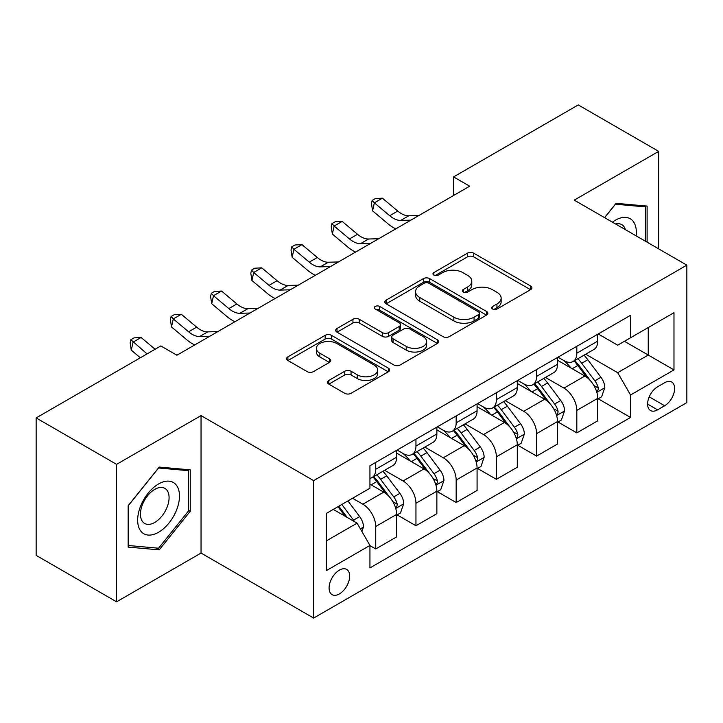 <?xml version="1.0" encoding="UTF-8"?>
<svg xmlns="http://www.w3.org/2000/svg" width="723" height="723" viewBox="0 0 723 723"><rect width="100%" height="100%" fill="white"/><g stroke="black" fill="none" stroke-linecap="round" stroke-linejoin="round"><path stroke-width="1.08" d="M492.616 309.028A3.127 1.808 0 0 0 497.035 309.028L530.592 289.661A4.465 2.576 0 0 0 531.902 287.835A4.465 2.576 0 0 0 530.592 286.01L473.746 253.195A4.465 2.576 0 0 0 467.429 253.195L433.872 272.571A3.127 1.808 0 0 0 432.96 273.845A3.127 1.808 0 0 0 433.872 275.12A3.127 1.808 0 0 0 438.301 275.12L442.639 272.616A14.288 8.251 0 0 1 462.856 272.616L467.591 275.346A14.288 8.251 0 0 1 471.776 281.184A14.288 8.251 0 0 1 467.591 287.013L463.244 289.525A3.127 1.808 0 0 0 462.331 290.8A3.127 1.808 0 0 0 463.244 292.074A3.127 1.808 0 0 0 467.664 292.074L472.011 289.571A14.288 8.251 0 0 1 492.218 289.571L496.954 292.3A14.288 8.251 0 0 1 501.147 298.138A14.288 8.251 0 0 1 496.954 303.976L492.616 306.48A3.127 1.808 0 0 0 491.703 307.754A3.127 1.808 0 0 0 492.616 309.028L492.616 306.48M339.385 593.917A14.559 8.405 120 0 0 348.893 581.093A14.559 8.405 120 0 0 346.66 569.426A14.559 8.405 120 0 0 339.385 570.14A14.559 8.405 120 0 0 329.869 582.973A14.559 8.405 120 0 0 332.101 594.64A14.559 8.405 120 0 0 339.385 593.917M328.793 380.461A4.465 2.576 0 0 0 327.483 382.277A4.465 2.576 0 0 0 328.793 384.103L344.744 393.312A4.465 2.576 0 0 0 351.062 393.312L388.323 371.794A4.465 2.576 0 0 0 389.634 369.977A4.465 2.576 0 0 0 388.323 368.152L331.477 335.336A4.465 2.576 0 0 0 325.16 335.336L287.899 356.846A4.465 2.576 0 0 0 286.588 358.671A4.465 2.576 0 0 0 287.899 360.497L307.158 371.613A4.465 2.576 0 0 0 313.475 371.613L329.426 362.404A4.465 2.576 0 0 0 330.736 360.587A4.465 2.576 0 0 0 329.426 358.762L319.873 353.249A11.948 6.896 0 0 1 316.376 348.369A11.948 6.896 0 0 1 323.75 341.997A11.948 6.896 0 0 1 336.764 343.488L374.189 365.097A11.948 6.896 0 0 1 377.686 369.977A11.948 6.896 0 0 1 370.312 376.349A11.948 6.896 0 0 1 357.298 374.848L351.062 371.251A4.465 2.576 0 0 0 344.744 371.251L328.793 380.461L328.793 384.103M201.039 415.598L116.584 464.356L36.15 417.921L36.15 555.372L116.584 601.816L201.039 553.059L313.646 618.066L313.646 480.614L201.039 415.598L201.039 553.059M658.698 248.893L658.698 151.369L574.243 200.126L686.85 265.142L313.646 480.614M658.698 151.369L578.264 104.934L453.592 176.909L453.592 195.481M36.15 417.921L160.822 345.946L176.909 355.228L469.679 186.2L453.592 176.909M442.955 336.611A4.465 2.576 0 0 0 449.272 336.611L486.534 315.092A4.465 2.576 0 0 0 487.844 313.267A4.465 2.576 0 0 0 486.534 311.45L429.688 278.626A4.465 2.576 0 0 0 423.38 278.626L386.109 300.144A4.465 2.576 0 0 0 384.808 301.97A4.465 2.576 0 0 0 386.109 303.787L442.955 336.611M376.466 309.706A3.127 1.808 0 0 1 379.638 310.149L379.638 306.435L437.433 339.801A4.465 2.576 0 0 1 438.734 341.627A4.465 2.576 0 0 1 437.433 343.443L400.162 364.961A4.465 2.576 0 0 1 393.845 364.961L337.008 332.146L337.008 328.495A4.465 2.576 0 0 0 335.698 330.321A4.465 2.576 0 0 0 337.008 332.146M337.008 328.495L352.951 319.286A4.465 2.576 0 0 1 359.268 319.286L382.322 332.598A4.465 2.576 0 0 0 388.64 332.598L399.213 326.489A4.465 2.576 0 0 0 400.524 324.663A4.465 2.576 0 0 0 399.213 322.847L375.219 308.983A3.127 1.808 0 0 1 374.297 307.709A3.127 1.808 0 0 1 376.231 306.046A3.127 1.808 0 0 1 379.638 306.435M664.654 382.72L657.569 386.805A14.108 8.143 120 0 0 648.359 399.241A14.108 8.143 120 0 0 650.519 410.537A14.108 8.143 120 0 0 657.569 409.842L664.654 405.757A14.108 8.143 120 0 0 673.863 393.33A14.108 8.143 120 0 0 671.703 382.024A14.108 8.143 120 0 0 664.654 382.72M313.646 618.066L686.85 402.603L686.85 265.142M598.21 333.963L617.677 345.196L630.546 337.768L630.546 315.291L369.941 465.748L369.941 488.224L326.516 513.303L326.516 570.519L369.941 545.44L369.941 567.917L630.546 417.46L630.546 394.984L617.677 372.688L585.684 354.225M630.546 337.768L673.981 312.697L673.981 369.905L630.546 394.984M116.584 464.356L116.584 601.816M624.437 341.301L648.242 355.047L648.242 327.555L673.981 312.697M617.677 372.688L648.242 355.047L673.981 369.905M326.516 540.795L357.081 523.145L333.267 509.399M369.941 545.621L375.734 548.965L375.734 526.489A18.202 10.511 -120 0 0 362.865 504.202L352.571 498.255M375.734 548.965L396.647 536.891L396.647 514.415A18.202 10.511 -120 0 0 383.777 492.128L369.941 484.139M397.135 514.884L415.951 525.748L415.951 503.271A18.202 10.511 -120 0 0 403.082 480.985L384.609 470.312M415.951 525.748L436.864 513.673L436.864 491.197A18.202 10.511 -120 0 0 423.994 468.911L396.647 453.122M437.352 491.667L456.168 502.53L456.168 480.054A18.202 10.511 -120 0 0 443.298 457.767L424.826 447.094M456.168 502.53L477.081 490.456L477.081 467.98A18.202 10.511 -120 0 0 464.211 445.693L436.864 429.905M477.569 468.45L496.385 479.313L496.385 456.837A18.202 10.511 -120 0 0 483.515 434.55L465.043 423.877M496.385 479.313L517.297 467.239L517.297 444.762A18.202 10.511 -120 0 0 504.428 422.476L477.081 406.688M517.776 445.223L536.602 456.096L536.602 433.619A18.202 10.511 -120 0 0 523.732 411.324L505.25 400.659M536.602 456.096L557.514 444.021L557.514 421.545A18.202 10.511 -120 0 0 544.645 399.25L517.297 383.461M557.993 422.006L576.818 432.878L576.818 410.402A18.202 10.511 -120 0 0 563.949 388.106L545.467 377.442M576.818 432.878L597.731 420.804L597.731 398.328A18.202 10.511 -120 0 0 584.862 376.032L557.514 360.244M557.993 357.18L563.949 360.614A18.202 10.511 -120 0 0 573.05 361.518A18.202 10.511 -120 0 0 576.818 353.186L576.818 346.317M517.776 380.397L523.732 383.832A18.202 10.511 -120 0 0 532.833 384.735A18.202 10.511 -120 0 0 536.602 376.403L536.602 369.534M477.56 403.615L483.515 407.058A18.202 10.511 -120 0 0 492.616 407.953A18.202 10.511 -120 0 0 496.385 399.62L496.385 392.752M437.352 426.841L443.298 430.275A18.202 10.511 -120 0 0 452.399 431.179A18.202 10.511 -120 0 0 456.168 422.847L456.168 415.969M397.135 450.058L403.082 453.493A18.202 10.511 -120 0 0 412.182 454.396A18.202 10.511 -120 0 0 415.951 446.064L415.951 439.186M598.21 398.789L630.546 417.46M573.05 361.518L593.963 349.444A18.202 10.511 -120 0 0 597.731 341.111L597.731 334.243M532.833 384.735L553.746 372.661A18.202 10.511 -120 0 0 557.514 364.329L557.514 357.46M492.616 407.953L513.529 395.879A18.202 10.511 -120 0 0 517.297 387.555L517.297 380.678M452.399 431.179L473.312 419.105A18.202 10.511 -120 0 0 477.081 410.772L477.081 403.895M412.182 454.396L433.095 442.322A18.202 10.511 -120 0 0 436.864 433.99L436.864 427.112M369.941 478.346A18.202 10.511 -120 0 0 371.965 477.614L392.878 465.54A18.202 10.511 -120 0 0 396.647 457.207L396.647 450.33M371.965 477.614A18.202 10.511 -120 0 0 375.734 469.281L375.734 462.404M357.081 523.145L369.941 545.44M647.112 242.205L647.112 206.091L616.068 203.317L604.564 217.632M128.161 547.094L159.214 549.869L190.257 511.251L190.257 469.851L159.214 467.076L128.161 505.702L128.161 547.094M188.649 510.321L190.257 511.251M155.933 547.98L159.214 549.869M493.863 309.471L496.954 307.691A14.288 8.251 0 0 0 501.147 301.853L501.147 298.138M471.776 281.184L471.776 284.898A14.288 8.251 0 0 1 467.591 290.727L464.491 292.517M530.528 289.697L473.746 256.909A4.465 2.576 0 0 0 467.429 256.909L435.129 275.562M486.48 315.129L429.688 282.341A4.465 2.576 0 0 0 423.38 282.341L386.172 303.823M478.644 314.55A3.127 1.808 0 0 0 479.557 313.267A3.127 1.808 0 0 0 478.644 311.993L428.748 283.19A3.127 1.808 0 0 0 424.32 283.19L419.747 285.829A14.288 8.251 0 0 0 415.562 291.667A14.288 8.251 0 0 0 419.747 297.496L453.854 317.189A14.288 8.251 0 0 0 474.062 317.189L478.644 314.55L478.644 318.265A3.127 1.808 0 0 0 479.557 316.99L479.557 313.267M415.562 291.667L415.562 295.382A14.288 8.251 0 0 0 419.747 301.211L419.747 297.496M478.644 318.265L474.062 320.904A14.288 8.251 0 0 1 453.854 320.904L419.747 301.211M337.063 332.173L352.951 323L352.951 319.286M400.524 324.663L400.524 328.378A4.465 2.576 0 0 1 399.213 330.203L388.64 336.312A4.465 2.576 0 0 1 382.322 336.312L359.268 323A4.465 2.576 0 0 0 352.951 323M379.638 310.149L437.37 343.479M406.245 346.407A11.948 6.896 0 0 0 419.268 347.908A11.948 6.896 0 0 0 426.642 341.536A11.948 6.896 0 0 0 423.136 336.656L409.95 329.046A4.465 2.576 0 0 0 403.642 329.046L393.059 335.147A4.465 2.576 0 0 0 391.749 336.972A4.465 2.576 0 0 0 393.059 338.798L406.245 346.407L406.245 350.122A11.948 6.896 0 0 0 419.268 351.622A11.948 6.896 0 0 0 426.642 345.251L426.642 341.536M391.749 336.972L391.749 340.687A4.465 2.576 0 0 0 393.059 342.512L393.059 338.798M406.245 350.122L393.059 342.512M377.686 369.977L377.686 373.692A11.948 6.896 0 0 1 370.312 380.063A11.948 6.896 0 0 1 357.298 378.563L351.062 374.966A4.465 2.576 0 0 0 344.744 374.966L328.857 384.139M316.376 348.369L316.376 352.083A11.948 6.896 0 0 0 319.873 356.963L319.873 353.249M329.363 362.44L319.873 356.963M388.26 371.83L331.477 339.051A4.465 2.576 0 0 0 325.16 339.051L287.953 360.524M597.731 399.069L601.59 396.837L604.808 387.555A12.056 6.959 -120 0 0 600.958 377.279L587.817 359.738A34.803 20.099 -120 0 0 584.012 355.183M570.944 367.998A34.803 20.099 -120 0 0 563.813 360.542M596.629 391.685L598.038 390.167L598.301 388.061A12.056 6.959 -120 0 0 594.848 380.813L581.699 363.262A34.803 20.099 -120 0 0 577.903 358.716M574.668 360.587A28.893 16.683 60 0 1 579.403 365.983L590.528 380.831M574.044 360.949A34.803 20.099 60 0 1 577.84 365.495L586.579 377.162M410.872 220.154L400.732 220.425A22.747 13.131 60 0 1 389.697 215.716L374.36 202.829L372.58 210.845L387.908 223.732A34.126 19.702 -120 0 0 395.815 228.839M418.915 215.508L408.775 215.788A22.747 13.131 60 0 1 397.74 211.071L382.404 198.183L374.36 202.829L372.164 200.407L375.382 198.554L382.404 198.183M372.58 210.845L371.45 203.624L372.164 200.407M557.514 422.286L561.373 420.054L564.591 410.772A12.056 6.959 -120 0 0 560.741 400.506L547.6 382.955A34.803 20.099 -120 0 0 543.795 378.409M530.727 391.215A34.803 20.099 -120 0 0 523.597 383.759M556.412 414.903L557.822 413.384L558.084 411.288A12.056 6.959 -120 0 0 554.631 404.03L541.482 386.48A34.803 20.099 -120 0 0 537.686 381.934M534.451 383.805A28.893 16.683 60 0 1 539.186 389.2L550.311 404.049M533.827 384.166A34.803 20.099 60 0 1 537.623 388.712L546.362 400.379M517.297 445.504L521.156 443.28L524.374 433.99A12.056 6.959 -120 0 0 520.524 423.723L507.383 406.172A34.803 20.099 -120 0 0 503.588 401.627M490.51 414.433A34.803 20.099 -120 0 0 483.38 406.977M516.204 438.12L517.605 436.611L517.867 434.505A12.056 6.959 -120 0 0 514.415 427.248L501.265 409.706A34.803 20.099 -120 0 0 497.469 405.151M494.234 407.022A28.893 16.683 60 0 1 498.978 412.417L510.095 427.266M493.61 407.383A34.803 20.099 60 0 1 497.406 411.929L506.145 423.597M477.081 468.721L480.94 466.498L484.157 457.207A12.056 6.959 -120 0 0 480.307 446.941L467.166 429.39A34.803 20.099 -120 0 0 463.371 424.844M450.293 437.659A34.803 20.099 -120 0 0 443.163 430.194M475.987 461.337L477.388 459.828L477.65 457.722A12.056 6.959 -120 0 0 474.198 450.465L461.048 432.923A34.803 20.099 -120 0 0 457.252 428.368M454.017 430.239A28.893 16.683 60 0 1 458.762 435.635L469.887 450.483M453.393 430.601A34.803 20.099 60 0 1 457.189 435.147L465.928 446.814M370.655 243.371L360.515 243.651A22.747 13.131 60 0 1 349.48 238.933L334.143 226.046L332.363 234.062L347.691 246.959A34.126 19.702 -120 0 0 355.599 252.065M378.698 238.726L368.558 239.006A22.747 13.131 60 0 1 357.524 234.288L342.187 221.401L334.143 226.046L331.947 223.633L335.165 221.771L342.187 221.401M332.363 234.062L331.233 226.841L331.947 223.633M330.438 266.588L320.307 266.868A22.747 13.131 60 0 1 309.263 262.151L293.927 249.263L292.146 257.289L307.474 270.176A34.126 19.702 -120 0 0 315.382 275.282M338.481 261.943L328.35 262.223A22.747 13.131 60 0 1 317.307 257.505L301.97 244.618L293.927 249.263L291.731 246.85L294.948 244.989L301.97 244.618M292.146 257.289L291.017 250.059L291.731 246.85M290.23 289.806L280.09 290.086A22.747 13.131 60 0 1 269.046 285.368L253.71 272.481L251.929 280.506L267.257 293.393A34.126 19.702 -120 0 0 275.165 298.5M298.265 285.16L288.134 285.44A22.747 13.131 60 0 1 277.09 280.723L261.753 267.835L253.71 272.481L251.514 270.068L254.731 268.206L261.753 267.835M251.929 280.506L250.8 273.276L251.514 270.068M436.864 491.947L440.723 489.715L443.94 480.424A12.056 6.959 -120 0 0 440.09 470.158L426.95 452.607A34.803 20.099 -120 0 0 423.154 448.061M410.077 460.876A34.803 20.099 -120 0 0 402.955 453.411M435.77 484.555L437.171 483.045L437.433 480.94A12.056 6.959 -120 0 0 433.981 473.692L420.831 456.141A34.803 20.099 -120 0 0 417.035 451.595M413.8 453.457A28.893 16.683 60 0 1 418.545 458.852L429.67 473.701M413.176 453.818A34.803 20.099 60 0 1 416.972 458.373L425.711 470.031M250.013 313.023L239.873 313.303A22.747 13.131 60 0 1 228.829 308.585L213.502 295.698L211.712 303.723L227.04 316.611A34.126 19.702 -120 0 0 234.957 321.717M258.057 308.378L247.917 308.658A22.747 13.131 60 0 1 236.873 303.94L221.545 291.053L213.502 295.698L211.297 293.285L214.514 291.432L221.545 291.053M211.712 303.723L210.583 296.493L211.297 293.285M636.123 235.852A29.571 17.072 120 0 0 633.538 221.807A29.571 17.072 120 0 0 612.426 222.169M625.386 229.652A20.244 11.685 120 0 0 624.021 226.715A20.244 11.685 120 0 0 621.744 224.609A20.244 11.685 120 0 0 615.544 223.976M615.363 204.193L645.503 206.914L645.503 241.274M643.515 205.766L645.503 206.914M604.627 217.668L615.427 204.229M158.572 483.958A29.571 17.072 120 0 0 137.659 520.18A29.571 17.072 120 0 0 158.572 532.255A29.571 17.072 120 0 0 179.485 496.032A29.571 17.072 120 0 0 158.572 483.958M154.758 489.372A20.244 11.685 120 0 0 141.536 507.212A20.244 11.685 120 0 0 144.636 523.443A20.244 11.685 120 0 0 154.758 522.44A20.244 11.685 120 0 0 167.989 504.591A20.244 11.685 120 0 0 164.88 488.368A20.244 11.685 120 0 0 154.758 489.372M188.649 510.79L158.572 548.215L128.486 545.522L128.486 505.413L158.572 467.998L188.649 470.682L188.649 510.79M186.661 469.525L188.649 470.682M396.647 515.165L400.506 512.932L403.723 503.642A12.056 6.959 -120 0 0 399.882 493.375L386.733 475.833A34.803 20.099 -120 0 0 382.937 471.279M395.553 507.781L396.954 506.263L397.216 504.157A12.056 6.959 -120 0 0 393.764 496.909L380.623 479.358A34.803 20.099 -120 0 0 376.819 474.812M373.583 476.683A28.893 16.683 60 0 1 378.328 482.069L389.453 496.918M372.96 477.035A34.803 20.099 60 0 1 376.755 481.59L385.495 493.258M209.797 336.24L199.656 336.52A22.747 13.131 60 0 1 188.613 331.803L173.285 318.915L171.496 326.941L186.823 339.828A34.126 19.702 -120 0 0 194.74 344.934M217.84 331.604L207.7 331.875A22.747 13.131 60 0 1 196.656 327.158L181.328 314.27L173.285 318.915L171.08 316.502L174.297 314.65L181.328 314.27M171.496 326.941L170.366 319.711L171.08 316.502M361.907 531.504L363.506 526.859A12.056 6.959 -120 0 0 359.665 516.593L347.935 500.94M354.65 521.744A12.056 6.959 -120 0 0 353.547 520.126L341.816 504.464M338.798 506.208L347.23 517.46M337.957 506.696L345.106 516.24M155.093 349.245L141.112 337.496L133.068 342.133L131.279 350.158L140.334 357.768M147.049 353.89L130.863 339.72L134.08 337.867L141.112 337.496M131.279 350.158L130.149 342.928L130.863 339.72M177.623 354.821L176.258 354.857M362.865 504.202L383.777 492.128M403.082 480.985L423.994 468.911M443.298 457.767L464.211 445.693M483.515 434.55L504.428 422.476M523.732 411.324L544.645 399.25M563.949 388.106L584.862 376.032M576.818 353.186L597.731 341.111M576.818 410.402L597.731 398.328M536.602 433.619L557.514 421.545M536.602 376.403L557.514 364.329M496.385 456.837L517.297 444.762M496.385 399.62L517.297 387.555M456.168 480.054L477.081 467.98M456.168 422.847L477.081 410.772M415.951 503.271L436.864 491.197M415.951 446.064L436.864 433.99M375.734 526.489L396.647 514.415M375.734 469.281L396.647 457.207M649.227 396.846L664.654 405.757M647.6 404.085L657.569 409.842M496.954 307.691L496.954 303.976M463.244 292.074L463.244 289.525M467.591 290.727L467.591 287.013M433.872 275.12L433.872 272.571M467.429 256.909L467.429 253.195M473.746 256.909L473.746 253.195M530.592 289.661L530.592 286.01M386.109 303.787L386.109 300.144M423.38 282.341L423.38 278.626M429.688 282.341L429.688 278.626M486.534 315.092L486.534 311.45M453.854 320.904L453.854 317.189M474.062 320.904L474.062 317.189M359.268 323L359.268 319.286M382.322 336.312L382.322 332.598M388.64 336.312L388.64 332.598M399.213 330.203L399.213 326.489M437.433 343.443L437.433 339.801M344.744 374.966L344.744 371.251M351.062 374.966L351.062 371.251M357.298 378.563L357.298 374.848M329.426 362.404L329.426 358.762M287.899 360.497L287.899 356.846M325.16 339.051L325.16 335.336M331.477 339.051L331.477 335.336M388.323 371.794L388.323 368.152M596.827 392.345L604.726 387.781M581.699 363.262L587.817 359.738M572.218 368.739L577.84 365.495M594.848 380.813L600.958 377.279M593.89 385.522L598.301 388.061M400.732 220.425L408.775 215.788M389.697 215.716L397.74 211.071M556.611 415.562L564.509 410.998M541.482 386.48L547.6 382.955M532.001 391.956L537.623 388.712M554.631 404.03L560.741 400.506M553.673 408.739L558.084 411.288M516.394 438.78L524.292 434.225M501.265 409.706L507.383 406.172M491.785 415.174L497.406 411.929M514.415 427.248L520.524 423.723M513.457 431.956L517.867 434.505M476.177 461.997L484.076 457.442M461.048 432.923L467.166 429.39M451.577 438.391L457.189 435.147M474.198 450.465L480.307 446.941M473.24 455.174L477.65 457.722M360.515 243.651L368.558 239.006M349.48 238.933L357.524 234.288M320.307 266.868L328.35 262.223M309.263 262.151L317.307 257.505M280.09 290.086L288.134 285.44M269.046 285.368L277.09 280.723M435.969 485.214L443.859 480.659M420.831 456.141L426.95 452.607M411.36 461.608L416.972 458.373M433.981 473.692L440.09 470.158M433.023 478.4L437.433 480.94M239.873 313.303L247.917 308.658M228.829 308.585L236.873 303.94M395.752 508.441L403.651 503.877M380.623 479.358L386.733 475.833M371.143 484.835L376.755 481.59M393.764 496.909L399.882 493.375M392.806 501.617L397.216 504.157M199.656 336.52L207.7 331.875M188.613 331.803L196.656 327.158M360.37 528.856L363.434 527.094M353.547 520.126L359.665 516.593"/></g></svg>
